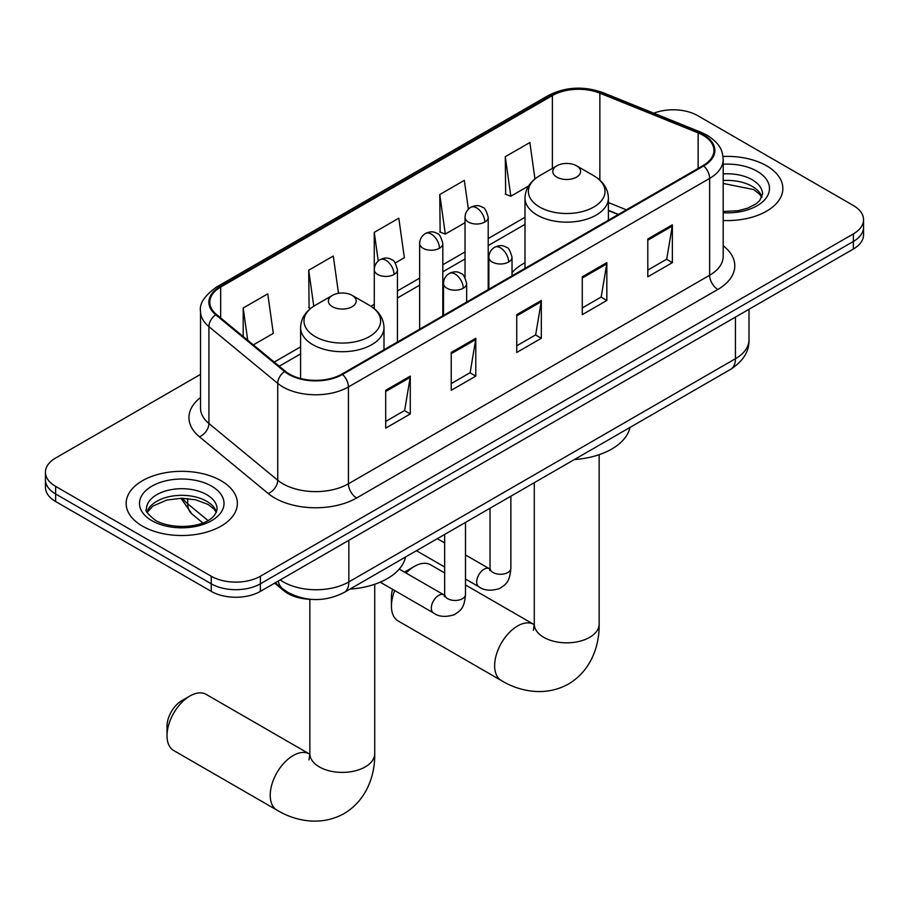 <?xml version="1.0" encoding="UTF-8"?>
<svg xmlns="http://www.w3.org/2000/svg" width="909" height="909" viewBox="0 0 909 909"><rect width="100%" height="100%" fill="white"/><g stroke="black" fill="none" stroke-linecap="round" stroke-linejoin="round"><path stroke-width="1.36" d="M525.004 262.724A61.392 35.44 0 0 0 512.028 272.62M618.211 214.547L608.405 210.593M311.287 599.361A34.747 20.066 180 0 1 283.949 590.816L274.643 583.146M200.525 374.372L55.631 458.022A34.747 20.066 0 0 0 45.45 472.214L45.45 487.338A34.747 20.066 0 0 0 55.631 501.529L211.24 591.373A34.747 20.066 0 0 0 260.383 591.373L853.369 249.021A34.747 20.066 0 0 0 863.55 234.829L863.55 227.261A34.747 20.066 0 0 1 853.369 241.453A34.747 20.066 0 0 0 863.55 227.261L863.55 219.694A34.747 20.066 0 0 0 853.369 205.514L697.76 115.67A34.747 20.066 0 0 0 653.821 113.193M45.45 472.214A34.747 20.066 0 0 0 55.631 486.395L211.24 576.238A34.747 20.066 0 0 0 260.383 576.238L260.383 583.805L853.369 241.453L260.383 583.805A34.747 20.066 0 0 1 211.24 583.805A34.747 20.066 0 0 0 260.383 583.805L260.383 591.373M55.631 486.395L55.631 493.962L211.24 583.805L55.631 493.962A34.747 20.066 0 0 1 45.45 479.782A34.747 20.066 0 0 0 55.631 493.962L55.631 501.529M766.56 165.79A55.597 32.099 0 0 0 723.007 156.484A55.597 32.099 0 0 1 766.56 165.79A55.597 32.099 0 0 1 782.842 188.493A55.597 32.099 0 0 0 766.56 165.79M221.069 480.725A55.597 32.099 0 0 0 160.484 473.759A55.597 32.099 0 0 0 126.158 503.416A55.597 32.099 0 0 0 142.44 526.118A55.597 32.099 0 0 0 203.037 533.072A55.597 32.099 0 0 0 237.363 503.416A55.597 32.099 0 0 0 221.069 480.725A55.597 32.099 0 0 0 160.484 473.759A55.597 32.099 0 0 0 126.158 503.416A55.597 32.099 0 0 0 142.44 526.118A55.597 32.099 0 0 0 203.037 533.072A55.597 32.099 0 0 0 237.363 503.416A55.597 32.099 0 0 0 221.069 480.725M703.077 135.293A37.064 21.396 180 0 1 713.94 150.417A37.064 21.396 180 0 1 703.077 165.552L341.886 374.088A37.064 21.396 180 0 1 285.312 371.236L216.501 314.491A37.064 21.396 180 0 1 209.797 302.22A37.064 21.396 180 0 1 220.648 287.085L552.388 95.559A37.064 21.396 180 0 1 599.86 93.161L698.135 132.896A37.064 21.396 180 0 1 703.077 135.293M703.736 134.907A37.996 21.93 0 0 0 698.657 132.453L600.383 92.729A37.996 21.93 0 0 0 551.729 95.184L220.001 286.71A37.996 21.93 0 0 0 215.74 314.798L284.551 371.542A37.996 21.93 0 0 0 342.534 374.463L703.736 165.927A37.996 21.93 0 0 0 703.736 134.907M385.7 390.313L385.7 428.139L410.277 413.959L410.277 376.121L385.7 390.313M385.7 421.424L404.63 410.504L410.175 377.383A9.272 5.352 -120 0 0 410.277 376.121M404.46 410.595L410.277 413.959M451.228 352.476L451.228 390.313L475.793 376.121L475.793 338.296L451.228 352.476M451.228 383.598L470.146 372.667L475.691 339.546A9.272 5.352 -120 0 0 475.793 338.296M469.987 372.77L475.793 376.121M647.799 238.987L647.799 276.825L672.365 262.633L672.365 224.807L647.799 238.987M647.799 270.109L666.717 259.179L672.262 226.057A9.272 5.352 -120 0 0 672.365 224.807M666.547 259.281L672.365 262.633M582.271 276.825L582.271 314.65L606.837 300.47L606.837 262.633L582.271 276.825M582.271 307.935L601.19 297.016L606.746 263.894A9.272 5.352 -120 0 0 606.837 262.633M601.031 297.107L606.837 300.47M516.744 314.65L516.744 352.476L541.321 338.296L541.321 300.47L516.744 314.65M516.744 345.772L535.674 334.842L541.219 301.72A9.272 5.352 -120 0 0 541.321 300.47M535.503 334.944L541.321 338.296M723.2 220.501A55.597 32.099 0 0 0 782.842 188.493A55.597 32.099 0 0 1 723.2 220.501M260.383 576.238L853.369 233.886A34.747 20.066 0 0 0 863.55 219.694M253.361 344.886L273.302 333.376L267.757 293.846L243.192 308.026L243.192 336.5M468.374 209.195L464.329 180.357L439.763 194.537L440.149 232.147M534.958 178.937L529.856 142.531L505.279 156.712L505.677 194.31M338.512 293.312L333.285 256.02L308.708 270.2L309.105 307.799M395.267 262.962L404.357 257.713L398.801 218.183L374.235 232.374L374.281 270.178M374.235 232.374L378.246 260.997M439.763 194.537L445.308 234.067L465.033 222.682M445.308 234.067L439.763 232M505.279 156.712L510.824 196.242L528.595 185.981M510.824 196.242L505.279 194.162M310.685 308.39L308.708 307.651M308.708 270.2L313.764 306.197M243.192 308.026L247.702 340.227M394.722 590.566A32.429 18.725 120 0 0 391.438 606.133L391.438 596.679A20.85 12.033 -60 0 1 392.608 589.339M404.573 572.17A20.85 12.033 -60 0 1 406.175 571.136L414.368 566.409A32.429 18.725 120 0 0 406.05 573.022M391.438 606.133A32.429 18.725 120 0 0 398.153 620.983L501.348 680.557A32.429 18.725 -60 0 1 496.382 654.571A32.429 18.725 -60 0 1 517.562 625.994A32.429 18.725 -60 0 1 533.788 624.392L534.276 624.665M556.876 177.141A13.896 8.022 0 0 0 576.533 177.141A13.896 8.022 0 0 0 576.533 165.79L593.793 175.755A38.303 22.111 0 0 1 593.793 207.036A38.303 22.111 0 0 1 539.616 207.036A38.303 22.111 0 0 1 539.616 175.755C530.186 181.357 525.322 188.799 525.004 198.082A41.7 24.077 0 0 0 537.219 215.103A41.7 24.077 0 0 0 582.669 220.319A41.7 24.077 0 0 0 608.405 198.082C608.098 188.799 603.224 181.357 593.793 175.755L576.533 165.79A13.896 8.022 0 0 0 556.876 165.79A13.896 8.022 0 0 0 556.876 177.141M574.363 459.545A63.71 36.78 0 0 0 629.948 427.457M444.649 572.931L430.582 564.807A32.429 18.725 120 0 0 414.368 566.409L406.175 571.136M167.017 735.699L167.017 726.246A20.85 12.033 -60 0 1 181.755 700.703L189.947 695.976A32.429 18.725 120 0 0 167.017 735.699A32.429 18.725 120 0 0 173.733 750.55L276.938 810.124A32.429 18.725 -60 0 1 271.961 784.137A32.429 18.725 -60 0 1 293.152 755.561A32.429 18.725 -60 0 1 309.367 753.947L309.855 754.231M332.467 306.708A13.896 8.022 0 0 0 352.124 306.708A13.896 8.022 0 0 0 352.124 295.357L369.384 305.322A38.303 22.111 0 0 1 369.384 336.603A38.303 22.111 0 0 1 315.207 336.591A38.303 22.111 0 0 1 315.207 305.322C305.776 310.923 300.902 318.366 300.595 327.649A41.7 24.077 0 0 0 312.81 344.67A41.7 24.077 0 0 0 358.248 349.885A41.7 24.077 0 0 0 383.996 327.649C383.678 318.366 378.814 310.923 369.384 305.322L352.124 295.357A13.896 8.022 0 0 0 332.467 295.357A13.896 8.022 0 0 0 332.467 306.708M349.954 589.112A63.71 36.78 0 0 0 405.539 557.024M309.367 753.947L206.161 694.374A32.429 18.725 120 0 0 189.947 695.976L181.755 700.703M283.949 589.782L283.949 590.816M280.211 579.931A46.336 26.747 0 0 0 283.324 581.919A46.336 26.747 0 0 0 348.84 581.919L735.426 358.725A46.336 26.747 0 0 0 749.005 339.807C749.334 351.306 743.221 361.146 730.631 369.327L344.045 592.52A23.168 13.374 60 0 0 348.84 581.919L348.84 540.298M735.426 317.105L735.426 358.725A23.168 13.374 60 0 1 730.631 369.327M278.336 581.01A23.168 15.498 129.5 0 0 282.369 588.543L275.336 582.749M853.369 249.021L853.369 233.886M211.24 591.373L211.24 576.238M182.584 498.268A46.336 26.747 0 0 0 187.731 503.813L187.731 498.541M202.741 522.891L191.969 514.005A23.168 15.498 129.5 0 1 187.731 503.813L207.922 520.459M723.2 245.737A57.915 33.44 180 0 1 717.826 289.448L356.623 497.984A11.578 6.693 60 0 1 348.431 483.793L709.634 275.257A46.336 26.747 0 0 0 723.2 256.349L723.2 159.507A46.336 26.747 180 0 1 709.634 178.414A11.578 6.693 -120 0 0 703.736 165.927M356.623 497.984A57.915 33.44 180 0 1 274.723 497.984A57.915 33.44 180 0 1 268.235 493.519L199.423 436.774A57.915 33.44 180 0 1 200.525 397.54M282.915 483.793A46.336 26.747 0 0 0 348.431 483.793L348.431 386.95A46.336 26.747 180 0 1 277.722 383.382L208.911 326.638A46.336 26.747 180 0 1 200.525 311.298L200.525 408.141A46.336 26.747 0 0 0 208.911 423.492L277.722 480.225A46.336 26.747 0 0 0 282.915 483.793M723.2 159.507C722.45 151.542 721.712 144.917 707.236 135.282L701.146 132.328A11.578 5.42 112 0 0 698.657 132.453M701.146 132.328L602.872 92.604C583.68 85.81 565.466 86.798 548.229 95.559A11.578 6.693 60 0 1 551.729 95.184M220.001 286.71A11.578 6.693 -120 0 0 216.501 287.085C204.48 295.72 199.151 303.799 200.525 311.298M215.74 314.798A11.578 7.749 129.5 0 0 208.911 326.638L208.911 423.492A11.578 7.749 -50.5 0 1 199.423 436.774M602.872 92.604A11.578 5.42 112 0 0 600.383 92.729M284.551 371.542A11.578 7.749 129.5 0 0 277.722 383.382L277.722 480.225A11.578 7.749 -50.5 0 1 268.235 493.519M342.534 374.463A11.578 6.693 60 0 1 348.431 386.95L709.634 178.414L709.634 275.257A11.578 6.693 60 0 0 717.826 289.448M220.648 287.085L220.648 317.923M698.135 132.896L698.135 168.415M599.86 93.161L599.86 180.13M626.403 209.82L608.405 202.548M552.388 95.559L552.388 168.381M525.004 217.296L488.201 238.544M465.033 251.918L442.819 264.746M419.651 278.12L397.449 290.937M374.281 304.31L370.917 306.253M300.595 346.863L274.223 362.089M516.744 315.855L541.219 301.72M582.271 278.018L606.746 263.894M647.799 240.192L672.262 226.057M451.228 353.681L475.691 339.546M385.7 391.506L410.175 377.383M761.958 197.083A35.303 20.384 0 0 0 752.209 186.368A35.303 20.384 0 0 0 723.2 180.539M723.2 211.49L738.028 210.718L747.618 208.184L755.993 203.889L759.651 200.673L762.549 194.162A35.303 20.384 0 0 0 752.209 179.755A35.303 20.384 0 0 0 723.2 173.914M723.2 212.774A42.257 24.395 0 0 0 765.458 198.889A42.257 24.395 0 0 0 757.117 171.244A42.257 24.395 0 0 0 723.2 164.211M599.145 454.693L599.145 624.097A32.429 18.725 180 0 1 589.646 637.345A32.429 18.725 180 0 1 543.775 637.345A32.429 18.725 180 0 1 534.276 624.097L533.401 630.323M374.724 584.26L374.724 753.663A32.429 18.725 180 0 1 365.225 766.912A32.429 18.725 180 0 1 319.354 766.912A32.429 18.725 180 0 1 309.855 753.663L308.992 759.879M216.478 512.006A35.303 20.384 0 0 0 206.729 501.302A35.303 20.384 0 0 0 171.278 496.246A35.303 20.384 0 0 0 147.042 512.006M206.729 494.678A35.303 20.384 0 0 0 168.245 490.258A35.303 20.384 0 0 0 146.451 509.097C144.611 510.188 147.576 513.926 155.359 520.323C173.505 530.936 213.865 527.981 217.069 509.097A35.303 20.384 0 0 0 206.729 494.678M151.883 520.675A42.257 24.395 0 0 0 211.638 520.675A42.257 24.395 0 0 0 211.638 486.167A42.257 24.395 0 0 0 151.883 486.167A42.257 24.395 0 0 0 151.883 520.675M508.642 262.019A11.578 6.693 0 0 0 512.028 257.292C510.199 250.589 508.358 247.305 506.529 247.43C503.177 245.078 499.223 245.01 494.655 247.259A11.578 6.693 60 0 1 500.45 247.839A11.578 6.693 -120 0 1 508.642 262.019A11.578 6.693 0 0 1 492.258 262.019A11.578 6.693 0 0 1 488.86 257.292C489.042 252.895 490.974 249.555 494.655 247.259M465.499 579.033L478.85 586.737A10.419 6.022 -60 0 1 477.259 578.385A10.419 6.022 -60 0 1 484.065 569.204A10.419 6.022 -60 0 1 484.531 568.954A10.419 6.022 -60 0 1 489.281 568.682L465.499 554.956M490.621 569.738L489.69 570.5L490.019 568.25A10.419 6.022 -0 0 0 493.076 572.511A10.419 6.022 -0 0 0 507.347 572.772A10.419 6.022 -0 0 0 510.869 568.25C509.688 582.953 505.449 584.521 499.62 588.543C490.917 591.191 483.986 590.589 478.85 586.737M463.26 288.221A11.578 6.693 0 0 0 466.658 283.483C464.817 276.791 462.988 273.507 461.158 273.632C457.806 271.268 453.841 271.212 449.285 273.461A11.578 6.693 60 0 1 455.068 274.029A11.578 6.693 -120 0 1 463.26 288.221A11.578 6.693 0 0 1 446.887 288.221A11.578 6.693 0 0 1 443.49 283.483C443.66 279.097 445.592 275.757 449.285 273.461M380.189 582.169L433.479 612.939A10.419 6.022 -60 0 1 431.877 604.587A10.419 6.022 -60 0 1 438.695 595.395A10.419 6.022 -60 0 1 439.161 595.145A10.419 6.022 -60 0 1 443.91 594.884L399.233 569.091M445.251 595.929L444.319 596.702L444.649 594.452A10.419 6.022 -0 0 0 447.705 598.701A10.419 6.022 -0 0 0 461.965 598.963A10.419 6.022 -0 0 0 465.499 594.452C464.317 609.155 460.079 610.723 454.25 614.734C445.535 617.381 438.615 616.779 433.479 612.939M484.804 222.057A11.578 6.693 0 0 0 488.201 217.331C486.36 210.638 484.531 207.354 482.702 207.479C479.35 205.116 475.384 205.059 470.828 207.297A11.578 6.693 60 0 1 476.611 207.877A11.578 6.693 -120 0 1 484.804 222.057A11.578 6.693 0 0 1 468.419 222.057A11.578 6.693 0 0 1 465.033 217.331C465.203 212.945 467.135 209.604 470.828 207.297M439.433 248.259A11.578 6.693 0 0 0 442.819 243.532C440.99 236.829 439.149 233.545 437.32 233.67C433.968 231.318 430.014 231.25 425.446 233.499A11.578 6.693 60 0 1 431.241 234.067A11.578 6.693 -120 0 1 439.433 248.259A11.578 6.693 0 0 1 423.049 248.259A11.578 6.693 0 0 1 419.651 243.532C419.833 239.135 421.765 235.795 425.446 233.499M394.052 274.461A11.578 6.693 0 0 0 397.449 269.723C395.608 263.031 393.779 259.747 391.949 259.872C388.597 257.508 384.632 257.452 380.076 259.701A11.578 6.693 60 0 1 385.859 260.269A11.578 6.693 -120 0 1 394.052 274.461A11.578 6.693 0 0 1 377.678 274.461A11.578 6.693 0 0 1 374.281 269.723C374.451 265.337 376.383 261.997 380.076 259.701M344.045 592.52C325.399 601.894 306.765 601.894 288.119 592.52L282.369 588.543M749.005 339.807L749.005 309.276M191.969 514.005L180.948 498.268M548.229 95.559L216.501 287.085M525.004 224.341L488.201 245.6M465.033 258.974L442.819 271.791M419.651 285.165L397.449 297.993M300.595 353.908L279.245 366.236M618.461 214.41L608.405 210.343M761.787 197.469L759.651 194.276L753.641 189.549L723.2 183.459M599.145 624.097C599.565 645.39 591.316 670.41 568.534 684C545.377 696.93 519.584 691.579 501.348 680.557M608.405 220.217L608.405 198.082M525.004 268.36L525.004 198.082M556.876 165.79L539.616 175.755M533.788 624.392L465.499 584.964M534.276 482.69L534.276 624.097M374.724 753.663C375.144 774.945 366.895 799.977 344.113 813.566C320.968 826.497 295.164 821.145 276.938 810.124M383.996 349.783L383.996 327.649M300.595 378.508L300.595 327.649M332.467 295.357L315.207 305.322M309.855 599.315L309.855 753.663M216.308 512.403L214.172 509.21L208.161 504.484L195.742 499.802L181.732 498.268L166.79 500.041L152.848 506.097L147.213 512.403M489.996 569.057L489.281 568.682M510.869 496.2L510.869 568.25M512.028 275.859L512.028 257.292M444.649 566.989L416.458 550.718M490.019 508.245L490.019 568.25M488.86 289.232L488.86 257.292M444.649 542.912L437.309 538.673M444.615 595.259L443.91 594.884M465.499 522.402L465.499 594.452M466.658 302.049L466.658 283.483M444.649 534.435L444.649 594.452M443.49 315.423L443.49 283.483M488.201 289.619L488.201 217.331M465.033 277.575L465.033 217.331M442.819 315.809L442.819 243.532M419.651 329.183L419.651 243.532M397.449 342.011L397.449 269.723M374.281 308.696L374.281 269.723"/></g></svg>
